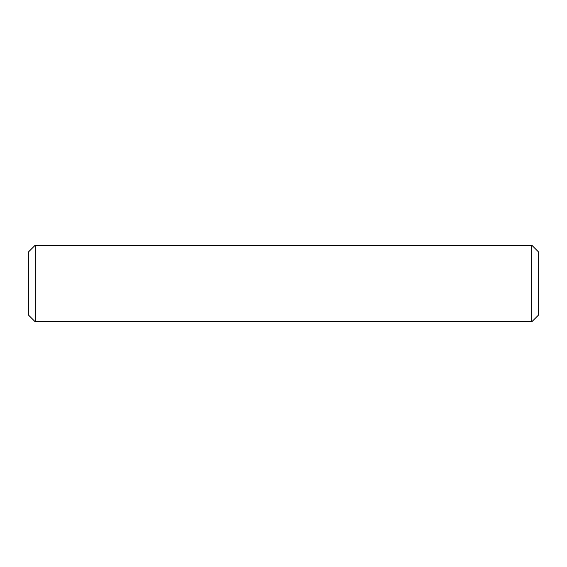 <?xml version="1.0" encoding="UTF-8"?>
<svg xmlns="http://www.w3.org/2000/svg" width="567" height="567" viewBox="0 0 567 567"><rect width="100%" height="100%" fill="white"/><g stroke="black" fill="none" stroke-linecap="round" stroke-linejoin="round"><path stroke-width="0.85" d="M35.197 245.227L35.197 321.772L531.803 321.772L531.803 245.227L35.197 245.227L28.35 252.074L28.35 314.926L35.197 321.772M531.803 321.772L538.65 314.926L538.65 252.074L531.803 245.227"/></g></svg>
